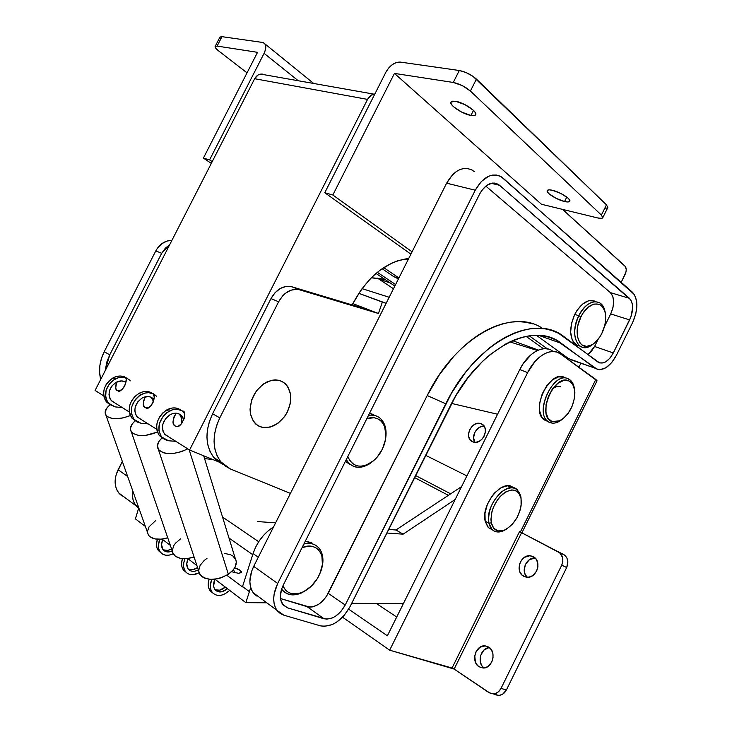<?xml version="1.0" encoding="UTF-8"?>
<svg xmlns="http://www.w3.org/2000/svg" width="732" height="732" viewBox="0 0 732 732"><rect width="100%" height="100%" fill="white"/><g stroke="black" fill="none" stroke-linecap="round" stroke-linejoin="round"><path stroke-width="1.1" d="M234.688 567.849C239.135 569.313 241.423 570.814 241.56 572.36L238.595 573.33L231.55 571.701L238.595 573.33L241.496 572.525L240.151 570.347L234.688 567.849M253.062 553.566L258.295 557.226L253.062 553.566L242.539 586.552L253.062 553.566C257.033 542.064 263.859 533.18 273.548 526.93L268.498 530.581L263.529 535.385L259.192 540.975L255.651 547.115L253.062 553.566M403.112 534.168L386.807 533.033L403.112 534.168L395.93 529.986L403.112 534.168L455.158 499.498L403.112 534.168M388.591 529.446L395.93 529.986L461.563 486.624L395.93 529.986L388.591 529.446M250.692 587.54L249.383 591.639L242.539 586.552L249.383 591.639L250.692 587.54M135.393 518.86L138.769 507.807L138.375 509.079L139.519 509.929L138.375 509.079L135.393 518.86L145.366 526.418L135.393 518.86M403.369 603.644L351.689 603.324L403.369 603.644M266.768 602.793L245.851 602.656L249.383 591.639L245.851 602.656L266.768 602.793M212.948 459.568L204.548 458.58L212.948 459.568M162.779 539.63L170.346 545.377L162.779 539.63C161.04 543.537 161.104 546.831 162.952 549.54L161.516 544.59L162.779 539.63M188.069 558.818L196.899 565.525L188.069 558.818C186.276 562.835 186.312 566.22 188.161 568.956L186.742 563.914L188.069 558.818M214.961 579.222L245.851 602.656L214.961 579.222M226.774 575.242L242.429 586.899L226.774 575.242M275.607 522.858L257.518 521.559L275.607 522.858M389.195 297.265L362.02 288.618L389.195 297.265M171.901 240.398L167.125 241.011L161.845 243.674L157.471 248.139L155.806 250.884L104.219 351.689L101.428 358.506L99.872 365.561L99.616 372.57L100.714 379.45C98.427 370.337 99.589 361.086 104.219 351.689L155.806 250.884L161.671 253.318L169.632 244.827L165.405 248.102L161.671 253.318L109.745 354.846L104.219 351.689L109.745 354.846L161.671 253.318L155.806 250.884C159.713 243.966 165.075 240.462 171.901 240.398M219.792 417.871L212.6 413.754C204.731 431.066 205.152 445.669 213.845 457.564L223.361 464.582L217.944 461.499L213.424 457.043L209.993 451.379L207.797 444.717L206.946 437.324L207.476 429.474L209.389 421.513L212.6 413.754L270.977 298.601L278.618 301.767C284.245 292.105 291.245 288.124 299.617 289.817L291.894 286.788L370.648 310.487L378.444 313.497L299.617 289.817L291.894 286.788C283.54 285.087 276.568 289.021 270.977 298.601L278.618 301.767L219.792 417.871L212.6 413.754L270.977 298.601L275.086 292.654L280.393 288.417L286.23 286.386L291.894 286.788L370.648 310.487L352.851 303.615L378.444 313.497L299.617 289.817L296.835 289.314L290.979 290.165L285.306 293.376L282.753 295.765L278.618 301.767L219.792 417.871L216.553 425.685L214.613 433.719L214.064 441.616L214.897 449.064L217.084 455.762L220.515 461.444L225.035 465.909L230.452 469.002L220.936 461.965C212.243 450.024 211.859 435.33 219.792 417.871M230.452 469.002L290.439 493.395L230.452 469.002M451.571 403.423L497.568 414.239L451.571 403.423M537.389 350.491L509.82 341.89L537.389 350.491M386.148 303.304L382.342 302.115L378.444 313.497L382.342 302.115L358.772 293.303L386.148 303.304M105.152 370.785L109.745 354.846L106.927 361.709L105.152 370.785M538.313 350.079L512.528 340.655L538.313 350.079M467.611 168.47L463.832 168.479L459.971 169.55L456.173 171.654L452.586 174.71L446.63 183.183L475.26 190.201L277.684 583.468C272.643 594.357 272.405 603.324 276.989 610.369L283.888 615.191L320.515 625.86C331.898 627.434 341.752 621.001 350.079 606.563L455.643 396.049L468.334 377.2L482.699 361.187L490.294 354.462L505.885 343.903L513.69 340.16L521.394 337.479L528.925 335.878L536.19 335.329L543.126 335.842L549.677 337.388L555.771 339.913L597.312 369.358L600.002 369.697L605.849 367.784L611.586 362.743L616.381 355.349L632.658 322.446L635.815 313.763L636.913 305.006L636.611 301.008L634.36 294.52L503.104 178.169L499.956 176.092L496.424 175.04L492.645 175.067L488.766 176.183L481.317 181.509L475.26 190.201L277.684 583.468L274.152 593.908L273.686 598.959L274.125 603.626L275.433 607.725L277.565 611.092L280.42 613.617L283.888 615.191L320.515 625.86L324.194 626.382L332.319 624.552L336.464 622.282L344.132 615.475L350.079 606.563L450.116 406.278C478.225 348.24 533.39 320.232 561.316 343.354L538.706 335.393L561.371 343.39L594.924 368.15L570.859 359.741M542.723 328.54C512.29 307.001 455.899 336.482 427.214 395.536L326.307 596.607L321.385 602.226L318.539 604.358L312.646 606.865L309.81 607.13L280.484 598.547L307.193 606.718L324.056 618.778L307.193 606.718C315.3 607.972 322.309 603.507 328.22 593.341L345.23 605.016C339.236 615.374 332.182 619.958 324.056 618.778L287.557 607.862L282.744 604.486C279.432 599.453 279.587 593.03 283.202 585.225L479.698 193.934L481.674 190.595L486.57 185.498L492.06 183.128L494.759 183.091L499.535 185.287L630.838 299.919L632.457 304.549L632.677 307.403L630.947 316.865L613.297 352.952L609.857 358.25L605.739 361.846L603.616 362.825L599.636 362.935L558.589 333.298L552.111 330.553L545.157 328.86L537.773 328.265L530.032 328.796L522.008 330.461L513.782 333.28L505.446 337.242L497.083 342.302L488.784 348.45L472.79 363.722L465.287 372.698L451.699 392.837L345.23 605.016L340.956 611.412L335.457 616.271L332.484 617.89L326.682 619.171L287.557 607.862L283.074 604.907L280.649 599.563L280.347 596.241L281.646 588.921L283.202 585.225L479.698 193.934C485.252 184.373 491.447 181.179 498.272 184.354L499.535 185.287L491.145 183.311L499.535 185.287L629.493 298.336L610.369 292.608L485.801 186.084L610.369 292.608L629.493 298.336C633.647 303.268 633.692 310.46 629.639 319.911L610.708 313.927C614.697 304.603 614.587 297.503 610.369 292.608L612.757 296.259L613.654 301.593L612.931 307.788L610.708 313.927L629.639 319.911L613.297 352.952L594.576 346.474L598.163 339.245L594.576 346.474L613.297 352.952C608.374 361.663 603.278 364.71 598.007 362.111L564.015 336.674C534.342 312.326 475.736 341.99 445.788 403.78L345.23 605.016L328.22 593.341L427.214 395.536L445.788 403.78L427.214 395.536L439.493 374.574L453.913 356.2L461.718 348.249L469.788 341.24L478.042 335.229L486.368 330.288L494.676 326.435L502.893 323.709L510.909 322.107L518.649 321.632L526.052 322.263L533.033 323.974M536.446 335.329L568.444 358.534L536.446 335.329M474.309 171.572L471.143 169.522M472.387 170.172C462.825 165.835 454.243 170.172 446.63 183.183L253.693 566.367L251.57 571.445L249.859 581.51L250.335 586.094L251.671 590.138L253.812 593.469L256.676 595.985M276.989 610.369L253.235 592.746C248.624 585.774 248.779 576.981 253.693 566.367L277.684 583.468L253.693 566.367L446.63 183.183L475.26 190.201C483.019 176.851 491.666 172.368 501.191 176.751L632.494 292.278C638.258 299.223 638.322 309.279 632.658 322.446L616.381 355.349C609.491 367.555 602.344 371.829 594.933 368.159L572.698 360.08M594.933 368.159L568.453 358.543M253.235 592.746L259.439 597.349M604.458 326.536L610.708 313.927L604.458 326.536M587.997 354.617L594.576 346.474L591.172 351.689L587.997 354.617M287.557 607.862L282.515 604.174L287.557 607.862M578.774 315.702L580.952 316.8C588.821 299.946 605.208 299.791 605.657 315.913C605.95 321.677 604.687 327.478 601.878 333.316C599.261 338.495 596.068 342.256 592.279 344.616C580.137 352.851 571.966 333.829 580.952 316.8L578.774 315.702C585.545 303.817 592.609 299.589 599.947 303.002C602.528 304.777 604.22 307.742 605.025 311.905C602.866 297.036 586.616 298.985 578.774 315.702L574.739 314.385L578.774 315.702C569.093 334.048 577.941 354.508 591.008 345.632L593.817 343.573C588.656 347.856 584.008 348.688 579.881 346.044C573.366 339.611 572.991 329.501 578.774 315.702M595.747 301.648C588.418 298.409 581.409 302.655 574.739 314.385L571.564 323.279L570.649 332.145L572.122 339.611L573.687 342.448L578.161 345.797M594.283 300.925L588.647 300.751L582.581 304.064L577.036 310.386L574.739 314.385C568.974 328.137 569.368 338.23 575.901 344.653L580.055 346.163M601.878 333.316L599.801 336.958L594.796 342.786L592.051 344.754L586.57 346.419L581.794 344.873L579.909 342.924L577.521 337.049L577.274 329.29L577.987 325.072L580.952 316.8L583.093 313.067L588.244 307.166L593.881 304.064L599.105 304.21L601.311 305.5L604.495 310.231L605.373 313.488L605.51 321.156L604.788 325.273L601.878 333.316M371.316 277.757L380.402 278.581L385.462 279.761L371.316 277.757M132.684 490.66L132.41 495.5L133.032 499.654L134.459 503.369L138.604 508.337L136.051 505.821C132.95 501.768 131.824 496.708 132.684 490.66M378.764 278.965L390.412 283.074L378.764 278.965L393.477 288.756L377.483 278.142M136.051 505.821L118.794 493.02C114.146 486.533 113.918 478.774 118.117 469.724L127.679 476.541L118.117 469.724L122.335 461.462L116.333 474.071L115.317 478.499L115.775 486.936L117.212 490.596L119.38 493.697L122.189 496.122M118.794 493.02L124.87 497.522M470.932 115.436L473.485 110.376L470.932 115.436L474.144 115.592L475.727 114.659L475.434 112.755L473.265 110.175L464.866 104.603L455.542 101.281C463.786 102.453 477.822 111.822 475.718 114.686C475.169 115.647 473.577 115.894 470.932 115.436C462.697 114.174 448.917 105.005 450.93 102.068L455.542 101.281L452.358 101.19L450.875 102.196L451.287 104.136L453.511 106.707L461.773 112.152L470.932 115.436M564.555 201.529L566.778 197.073L564.555 201.529L567.758 201.977L569.569 201.501L569.706 200.175L568.114 198.18L560.922 193.495L552.285 190.247C559.861 191.83 571.372 199.086 569.771 201.236C569.24 202.105 567.501 202.206 564.555 201.529C556.997 199.882 545.697 192.772 547.225 190.576C547.728 189.725 549.412 189.615 552.285 190.247L549.101 189.835L547.371 190.366L547.335 191.729L548.982 193.715L556.073 198.317L564.555 201.529M257.545 52.32L203.395 158.112L211.31 163.401L203.395 158.112L209.59 159.878L264.087 53.344L298.272 80.749L264.087 53.344L209.59 159.878L212.216 161.635L209.59 159.878L203.395 158.112L257.545 52.32L217.111 46.089L257.545 52.32M375.992 273.439L394.85 286.038L375.992 273.439M395.591 284.547L377.328 272.313L395.591 284.547M215.144 46.455L219.957 37.076L221.961 36.664L217.111 46.089L215.135 46.464C214.842 47.36 216.031 48.861 218.712 50.975L247.041 72.843L218.712 50.975L215.547 47.919L215.098 46.564L217.111 46.089L221.961 36.664L262.596 42.456L221.961 36.664L219.957 37.085M219.911 37.186L220.341 38.567M605.73 208.281L607.551 207.87M607.807 207.559L606.471 204.85L472.854 76.238L465.918 72.486L459.293 70.501L400.194 62.074L459.293 70.501L453.264 82.46L462.267 85.598L470.402 91.052L601.384 215.08L602.829 217.532L601.777 218.319L597.632 217.935L541.442 204.255L394.447 73.401L453.264 82.46L394.447 73.401L332.831 195.005L324.779 192.717L385.938 72.111L388.765 67.893L392.462 64.517L396.47 62.467L400.194 62.074C394.649 62.019 389.891 65.368 385.938 72.111L324.779 192.717L410.899 254.16L324.779 192.717L332.831 195.005L412.07 251.817L332.831 195.005L394.447 73.401L541.442 204.255L597.632 217.935C600.542 218.621 602.253 218.539 602.765 217.715L607.816 207.54L606.471 204.85L601.384 215.08L470.402 91.052L476.431 79.093L606.471 204.85L601.384 215.08L602.765 217.715M526.098 336.354L543.418 348.716L526.098 336.354M529.254 335.823L547.399 348.835L529.254 335.823M562.533 209.389L625.512 266.704L626.235 269.66L625.942 272.112L621.203 282.332L625.064 274.537C626.629 270.867 626.601 268.04 624.991 266.064L562.533 209.389M581.162 363.154L578.71 367.089L581.162 363.154M262.596 42.456L264.719 43.563L265.753 46.024L265.533 49.456L264.087 53.344C266.576 47.864 266.347 44.304 263.41 42.666L262.596 42.456M459.293 70.501L453.264 82.46C459.55 83.796 465.268 86.66 470.402 91.052L476.431 79.093C471.326 74.646 465.616 71.782 459.293 70.501M175.003 425.978C172.02 424.359 172.404 420.095 176.165 413.196L173.722 417.341L172.99 421.888L174.207 425.31L175.936 426.372L178.114 426.234L181.472 423.865L184.4 418.109L184.455 413.754L183.403 411.686L181.664 410.652L182.607 411.027C188.087 410.743 181.536 429.41 176 426.381L175.003 425.978M145.092 407.66C142.658 406.608 142.749 402.975 145.348 396.762L143.564 400.907L143.426 405.043L145.092 407.66L148.01 407.843L151.204 405.528L153.574 401.484L154.315 397.101L153.189 393.862M117.239 390.586C115.4 389.964 115.189 387.127 116.598 382.077L115.711 388.116L116.562 390L118.987 390.961L122.034 389.451L123.9 387.283L125.3 384.556L126.06 380.338M407.669 260.565L406.306 258.744L407.669 260.565M397.211 278.306L393.633 276.531L398.748 278.297L393.633 276.531L382.104 268.708L393.715 276.586L398.547 278.682M383.705 267.628L398.913 277.968L383.705 267.628M95.087 390.44L103.715 395.875L95.087 390.44L254.663 78.717L95.087 390.44M111.511 400.788L129.317 412.015L111.511 400.788M137.305 417.048L156.685 429.263L137.305 417.048M164.865 434.424L189.579 449.997L218.31 461.764L189.579 449.997L164.865 434.424M367.555 99.396L189.579 449.997L367.555 99.396C369.413 95.974 371.838 94.19 374.811 94.044L371.289 95.123L367.555 99.396L254.663 78.717L367.555 99.396M352.193 304.933L360.867 290.211L370.346 278.736L375.534 273.832L380.942 269.532L392.178 262.944L397.888 260.711L408.721 258.478C386.368 261.333 367.775 276.321 352.934 303.451L352.193 304.933M262.559 74.124L258.122 74.939L254.663 78.717C257.234 74.463 260.446 73.136 264.307 74.737L263.996 74.591M153.006 393.67L152.448 393.24C157.655 392.919 151.039 410.991 145.961 408.008M124.87 377.072L122.674 376.321M125.337 377.657C128.859 380.548 121.055 393.651 117.998 390.906M484.099 426.161C476.98 425.319 470.557 436.684 474.958 442.329L473.558 437.8L474.803 432.338L478.444 427.973L481.629 426.417L484.099 426.161M481.391 423.846L478.298 423.297L475.013 424.185L472.03 426.372L469.798 429.519L468.645 433.17L468.745 436.775L470.09 439.776L472.488 441.735C463.649 438.139 471.417 420.497 480.494 423.526L481.391 423.846C490.275 427.223 482.708 445.01 473.595 442.128L472.488 441.735L475.571 442.329L478.884 441.478L481.903 439.282L484.172 436.098L485.334 432.402L485.206 428.769L483.815 425.768L481.391 423.846M489.415 647.591C480.741 647.655 476.587 662.908 483.916 667.968L481.784 665.608L480.293 661.838L480.622 655.479L483.834 650.162L488.866 647.646M478.975 666.715C470.676 661.838 475.562 644.846 484.932 645.853L488.683 647.061L485.289 645.88L479.991 647.225L476.001 651.8L474.748 655.927L475.443 662.195L477.538 665.516L480.604 667.538L484.181 667.941L487.713 666.66L491.776 662.039L493.029 657.858L492.883 653.539L491.346 649.751L488.683 647.061C497.001 651.681 492.407 668.819 483.019 667.996L478.975 666.715M535.129 558.068C526.326 556.988 520.315 571.472 527.196 577.246L525.091 574.263L524.185 570.365L525.475 564.262L529.483 559.641L535.129 558.068M523.645 576.24C514.44 571.701 520.672 553.795 530.7 555.853L533.289 556.713L529.794 555.771L524.387 557.372L521.449 560.209L519.583 563.997L519.052 568.16L519.958 572.085L522.154 575.169L525.329 576.944L528.998 577.127L532.603 575.681L536.693 570.987L537.919 566.879L537.7 562.725L536.071 559.147L533.289 556.713C542.513 560.996 536.593 579.039 526.528 577.191L523.645 576.24M521.605 532.649L454.142 669.075L452.047 668.023L519.528 531.606L559.788 552.87L562.588 557.5L562.826 561.38L561.7 565.223L566.696 567.501L567.867 561.718L566.934 558.058L564.775 555.213L519.528 531.606L452.047 668.023L389.653 650.19L527.616 372.606L534.909 361.59L539.228 357.344L543.748 354.169L548.295 352.193L552.697 351.479L556.768 352.046L560.373 353.84L595.821 379.45L520.37 531.999L519.528 531.606L521.962 532.695L597.065 380.814L560.373 353.84C551.571 346.922 535.76 355.697 527.616 372.606L389.653 650.19L342.549 617.195L389.653 650.19L454.142 669.075L521.605 532.649M387.374 635.806L519.784 369.568L527.616 372.606L519.784 369.568L387.374 635.806L348.661 609.161L387.374 635.806M495.939 694.924L499.306 695.363L502.628 694.211L506.416 689.937L566.696 567.501L506.416 689.937L501.008 688.428L561.7 565.223L501.008 688.428L498.684 691.594L495.573 693.506L490.495 693.451L454.142 669.075L488.958 692.646L498.519 695.4C501.914 695.254 504.54 693.433 506.416 689.937L501.008 688.428C499.123 691.95 496.479 693.79 493.075 693.936M396.707 617.021L376.33 603.479L396.707 617.021M595.29 380.732L597.065 380.805L595.821 379.45L520.37 531.999L521.962 532.695M552.495 350.994L553.941 351.516L552.495 350.994C543.666 344.086 527.873 352.769 519.784 369.568L523.142 363.749L531.35 354.416L535.861 351.278L540.408 349.329L544.809 348.624L548.89 349.201M521.815 532.576L520.461 531.816M561.7 565.223L566.696 567.501C568.938 561.7 567.822 557.281 563.329 554.243L558.342 551.891C562.835 554.938 563.96 559.385 561.7 565.223M494.905 694.421L498.519 695.4M347.215 457.756L348.258 457.546L347.865 456.466L348.258 457.546L347.215 457.756M384.675 424.926C381.656 417.533 376.275 414.33 368.525 415.309C373.393 414.55 377.474 415.703 380.759 418.768L384.675 424.926C386.185 429.117 386.469 433.847 385.544 439.118C386.469 433.847 386.185 429.117 384.675 424.926L384.602 426.719L384.675 424.926M366.924 418.512C375.37 416.16 381.262 418.896 384.602 426.719C386.322 431.624 386.331 437.15 384.62 443.299C381.985 451.809 377.328 458.333 370.648 462.88C360.483 468.544 353.016 466.769 348.258 457.546L350.088 460.895L352.55 463.493L355.523 465.25L358.909 466.11L362.569 466.037L366.366 465.049L373.768 460.538L377.117 457.189L382.479 448.945L385.462 439.648L385.901 435.037L384.602 426.719L382.891 423.334L380.558 420.644L377.666 418.75L374.327 417.743L366.924 418.512M375.36 415.63L369.523 413.324L373.338 414.449M345.348 461.471L350.28 464.536L345.348 461.471M375.306 459.129C365.405 468.379 356.575 469.743 348.825 463.21L346.282 459.614C351.708 468.196 359.503 469.587 369.678 463.786L375.306 459.129M281.61 589.04C286.166 595.079 292.681 596.443 301.127 593.121L308.117 588.885C297.494 596.543 288.838 596.845 282.14 589.782L281.61 589.04M317.569 578.262C313.506 584.859 308.428 589.525 302.325 592.279C293.157 595.72 286.67 593.606 282.863 585.92L285.992 590.596L288.811 592.591L292.132 593.707L299.736 593.204L303.725 591.63L311.347 586.131L317.569 578.262L320.881 571.152C326.93 554.902 316.517 541.232 302.087 547.618L308.877 546.09L312.527 546.447L315.767 547.71L318.475 549.814L320.543 552.678L321.915 556.192L322.391 564.61L319.857 573.797L317.569 578.262M281.335 589.901L283.211 591.017L281.335 589.901M258.698 541.726L222.537 517.057L258.698 541.726M311.914 542.833L305.372 541.076L314.248 544.544M303.872 544.059C310.295 542.568 315.355 543.913 319.06 548.112C323.022 553.218 323.892 559.998 321.677 568.471C326.371 553.063 317.413 540.225 303.872 544.059M568.215 378.801C552.157 370.429 532.786 417.469 550.116 422.62L552.056 421.595C535.998 416.783 553.978 373.137 568.874 380.869L568.215 378.801L568.874 380.869C572.625 382.699 574.62 386.661 574.876 392.745C574.199 405.363 569.258 414.696 560.062 420.726L552.056 421.595L550.116 422.62C552.733 423.563 555.606 423.252 558.736 421.669L561.847 419.665C557.628 422.876 553.721 423.855 550.116 422.62L547.847 421.312C534.086 411.915 553.721 370.968 568.215 378.801L569.871 379.771C572.342 381.701 573.879 384.767 574.464 388.967C573.714 383.806 571.628 380.42 568.215 378.801L567.474 378.517M551.901 389.781C554.92 386.743 557.757 385.709 560.41 386.679M543.977 419.683C530.197 410.286 549.769 369.477 564.281 377.309L558.69 376.843L552.514 379.817L546.722 385.801L542.22 393.871L539.731 402.746L539.649 411.036L541.954 417.432L546.255 420.992L543.977 419.683L547.847 421.312M552.056 421.595L548.076 418.292L545.962 412.326L546.063 404.613L548.387 396.341L552.578 388.82L557.958 383.239L563.695 380.457L568.874 380.869L572.735 384.364L574.702 390.376L574.51 397.979L572.204 406.031L568.142 413.36L562.908 418.896L557.272 421.797L552.056 421.595M512.656 487.265L507.322 485.819L500.999 487.759L494.676 492.846L491.831 496.342L487.32 504.558L484.977 513.297L485.16 521.184L488.885 523.151C484.401 505.858 507.459 479.176 517.332 489.827L520.919 496.927L521.349 503.04C519.775 515.886 514.065 524.954 504.22 530.224C497.513 532.466 493.203 530.014 491.3 522.858L488.885 523.151C490.952 530.846 495.591 533.491 502.82 531.066L506.379 529.181C500.688 532.777 495.957 532.933 492.169 529.648L488.885 523.151L485.16 521.184L488.464 527.662L492.325 529.785M450.647 493.835L415.538 475.498L450.647 493.835M513.416 487.841C503.406 477.566 480.677 504.046 485.16 521.184L487.814 526.976L489.937 528.806M520.919 496.927C517.982 486.89 511.522 485.188 501.548 491.822C491.941 500.963 487.713 511.412 488.885 523.151L491.3 522.858C490.23 511.952 494.146 502.253 503.067 493.761C512.318 487.576 518.32 489.15 521.056 498.465L520.919 496.927M491.3 522.858L490.925 519.372L491.968 511.476L493.341 507.386L497.531 499.727L500.185 496.461L506.059 491.712L511.924 489.882L516.874 491.218L518.768 493.002L521.056 498.465L521.102 505.711L520.278 509.664L517.103 517.506L512.29 524.313L506.553 529.08L503.607 530.453L498.071 530.91L493.743 528.257L491.3 522.858M250.371 413.626C249.475 399.571 255.093 388.957 267.226 381.765C279.661 377.593 287.447 381.82 290.604 394.429L287.859 386.78L285.462 383.843L282.479 381.656L279.029 380.311L275.241 379.871L271.252 380.356L263.31 384.035L256.456 390.815L251.781 399.645L250.042 409.115L250.371 413.626L253.354 421.284L255.871 424.148L258.945 426.225L262.459 427.424L270.209 427.104L277.959 423.297L284.574 416.618L287.145 412.491L290.339 403.442L290.604 394.429C291.318 408.044 285.837 418.439 274.161 425.612C261.9 430.206 253.977 426.216 250.371 413.626M142.191 397.979C146.848 395.692 150.737 396.131 153.866 399.297L150.627 397.055L147.928 396.524L142.191 397.979C134.853 403.515 133.096 409.728 136.93 416.627L140.599 419.125L137.25 416.984L135.512 414.202L134.816 410.78L135.228 407.056L137.817 401.795L142.191 397.979M153.601 401.401L150.838 397.137L153.601 401.401M151.863 392.928L146.656 391.437L142.813 391.849L139.007 393.358C129.235 400.688 126.883 408.941 131.961 418.137L135.53 420.955L131.879 418.036L129.857 414.275L129.152 409.774L129.848 404.961L131.87 400.331L135.036 396.332L139.007 393.358L141.066 394.594L139.007 393.358C144.204 390.714 148.834 390.806 152.906 393.624M153.94 394.155L148.733 392.663L144.881 393.075L138.998 395.939L135.383 399.471L131.888 406.233L131.376 413.379L133.919 419.335L137.058 421.989L140.992 423.27L134.002 419.436C128.924 410.231 131.284 401.95 141.066 394.594C147.26 391.565 152.43 392.142 156.584 396.332M157.371 432.072C145.11 436.848 136.427 436.748 131.303 431.77C129.372 428.504 130.671 424.835 135.21 420.79L132.291 423.874L130.424 428.284L130.598 430.297L133.178 433.554L138.375 435.366L145.403 435.43L157.371 432.072M172.349 551.214L173.347 554.115C177.318 558.992 184.226 559.962 194.081 557.025L186.861 558.626L180.228 558.306L175.222 556.137L172.606 552.477M172.322 550.254L173.832 545.486L175.561 543.117L180.621 538.843M199.095 572.772C193.358 575.809 188.801 575.398 185.425 571.555C183.082 568.105 182.945 563.832 185.004 558.726L183.75 562.871L183.622 566.769L184.583 570.173L186.55 572.772L189.341 574.355L192.708 574.794L199.095 572.772M182.451 558.644C180.996 563.201 181.326 566.989 183.43 570.008L185.983 572.223L183.458 570.045L181.975 567.016L181.554 563.329L182.451 558.644M188.371 569.221C191.208 570.411 194.282 569.853 197.576 567.565L192.955 569.679L188.371 569.221M198.354 569.889C194.072 572.131 190.677 571.82 188.161 568.956L189.954 570.548L192.287 571.317L194.95 571.207L198.354 569.889M140.992 423.27L148.175 423.901L140.992 423.27M137.845 417.569L138.558 417.835L137.845 417.569M116.168 382.296C119.719 380.503 122.967 380.475 125.931 382.205L121.814 380.933L116.168 382.296C108.986 387.594 107.302 393.624 111.136 400.377L114.778 402.847L111.447 400.724L109.718 398.007L109.004 394.667L109.388 391.053L111.895 385.947L116.168 382.296M125.849 382.662L124.751 381.582L125.849 382.653M125.767 377.538L120.634 376.038L116.846 376.394L113.103 377.831C103.541 384.849 101.291 392.864 106.36 401.859L109.846 404.613L106.286 401.758L104.255 398.08L103.532 393.688L104.182 389.021L106.14 384.538L109.214 380.677L113.103 377.831L115.043 378.993L113.103 377.831C118.172 375.324 122.729 375.443 126.755 378.197M127.716 378.691L124.394 377.419L118.785 377.547L113.012 380.274L109.48 383.678L106.094 390.211L105.637 397.156L107.028 401.246L109.626 404.439L115.199 406.891L108.272 403.076C103.203 394.063 105.454 386.038 115.043 378.993C121.109 376.102 126.215 376.715 130.342 380.841M130.36 415.566C118.73 419.866 110.596 419.765 105.957 415.264C104.118 412.162 105.481 408.666 110.038 404.759L107.119 407.697L105.17 411.869L106.094 415.456L107.631 416.847L112.554 418.53L115.766 418.759L123.031 417.926L130.36 415.566M147.516 532.484L148.431 535.074C152.036 539.493 158.478 540.399 167.738 537.8L161.25 539.173L154.873 538.908L150.106 536.876L148.578 535.293L147.516 532.484M147.489 531.313L149.081 526.784L155.825 520.452M173.145 553.776C167.738 556.256 163.446 555.679 160.271 552.038C157.883 548.561 157.746 544.306 159.85 539.274L158.359 545.468L158.807 549.082L160.299 552.074L162.687 554.17L165.78 555.213L169.293 555.112L173.145 553.776M157.407 539.246C155.916 543.757 156.245 547.536 158.396 550.583L160.875 552.752L158.423 550.62L156.932 547.637L156.483 544.032L157.407 539.246M163.209 549.851C165.743 550.995 168.534 550.684 171.562 548.918L167.811 550.391L163.209 549.851M172.276 550.995C168.342 552.66 165.24 552.184 162.952 549.54L164.746 551.123L167.061 551.91L172.276 550.995M115.199 406.891L122.281 407.578L115.199 406.891M112.097 401.337L112.856 401.639L112.097 401.337M169.998 414.751C174.738 412.336 178.681 412.738 181.829 415.968L183.796 420.04L182.652 417.112L178.562 413.69L172.908 413.534L169.998 414.751C162.495 420.525 160.665 426.939 164.49 433.994L168.195 436.519L164.81 434.36L163.071 431.523L162.394 428L162.852 424.176L165.524 418.722L169.998 414.751M180.438 415.794L181.518 418.439L181.573 423.755C182.231 420.104 181.582 417.066 179.605 414.641L178.709 413.754M179.724 409.362L176.33 408.09L172.523 407.971L166.686 409.957C156.703 417.615 154.242 426.134 159.311 435.531L162.98 438.413L159.228 435.43L157.206 431.587L156.538 426.957L157.279 422.007L159.384 417.213L162.623 413.058L166.686 409.957L168.891 411.283L166.686 409.957C172.011 407.166 176.732 407.212 180.841 410.112M181.948 410.67L176.677 409.197L172.77 409.673L166.777 412.683L163.08 416.371L159.475 423.361L158.881 430.718L161.415 436.812L164.572 439.502L168.552 440.774L161.498 436.922C156.428 427.506 158.89 418.96 168.891 411.283C174.445 408.383 179.303 408.529 183.448 411.732M198.747 571.088L199.827 574.336C206.369 581.034 215.876 581.007 228.347 574.254L189.167 449.741L228.347 574.254C235.411 569.02 237.735 563.814 235.329 558.644L203.688 455.78M187.795 448.872C174.408 454.993 164.59 455.167 158.359 449.384C156.337 445.925 157.563 442.101 162.037 437.91L159.146 441.14L157.38 445.806L158.688 449.832L162.925 452.605L165.963 453.364L173.292 453.474L181.307 451.699L187.795 448.872M224.349 553.41L230.47 554.673L232.868 555.991L235.85 559.742L236.326 562.048L235.109 567.09L233.453 569.633L228.347 574.254L221.54 577.667L217.825 578.738L210.514 579.387L204.301 578.015L201.922 576.624L199.086 572.735M198.72 570.393L200.129 565.36L204.146 560.511L206.955 558.379M233.38 569.725L235.256 572.863L233.38 569.725M229.674 590.385C222.693 596.434 216.855 597.065 212.152 592.298C209.855 588.876 209.718 584.584 211.749 579.424L210.322 585.472L210.706 589.251L212.179 592.334L214.586 594.457L217.724 595.455L221.311 595.235L225.044 593.835L229.674 590.385M209.068 579.259C207.65 583.862 207.97 587.659 210.038 590.651L212.655 592.92L210.066 590.687L208.593 587.613L208.199 583.843L209.068 579.259M215.107 589.8C218.337 591.026 221.75 590.129 225.346 587.101L219.655 590.166L215.107 589.8M227.478 588.72C222.4 592.728 218.218 593.021 214.943 589.599C213.104 586.826 213.104 583.367 214.943 579.232L213.598 585.92L214.293 588.519L215.757 590.495L217.862 591.685L221.778 591.795L227.478 588.72M168.552 440.774L175.836 441.332L168.552 440.774M165.359 434.9L165.999 435.137L165.359 434.9M220.936 461.965L213.845 457.564M538.77 335.402L561.316 343.354M498.272 184.354L492.709 183.046M575.901 344.653L579.881 346.044M591.008 345.632L592.279 344.616M378.709 278.929L390.357 283.037M313.744 83.494L265.03 43.975M123.287 376.33L124.788 376.998M393.715 276.586L398.73 278.316M264.307 74.737L373.851 94.126M483.212 425.1L480.494 423.526M488.683 647.07L484.932 645.853M534.625 557.619L530.7 555.853M345.403 461.352L348.825 463.21M369.678 463.786L370.648 462.88M301.127 593.121L302.325 592.279M281.518 589.333L282.14 589.782M228.988 538.029L252.714 554.655M558.736 421.669L560.062 420.726M502.82 531.066L504.22 530.224M488.464 527.662L492.169 529.648M414.513 477.548L448.396 495.326M425.631 455.304L466.897 475.901M408.026 259.86L406.745 259.439M153.866 399.297L151.789 398.062M131.961 418.137L134.002 419.436M131.303 431.77L173.347 554.115M185.425 571.555L183.43 570.008M106.36 401.859L108.272 403.076M105.957 415.264L148.431 535.074M160.271 552.038L158.396 550.583M181.829 415.968L179.605 414.641M159.311 435.531L161.498 436.922M158.359 449.384L199.827 574.336M212.152 592.298L210.038 590.651"/></g></svg>
